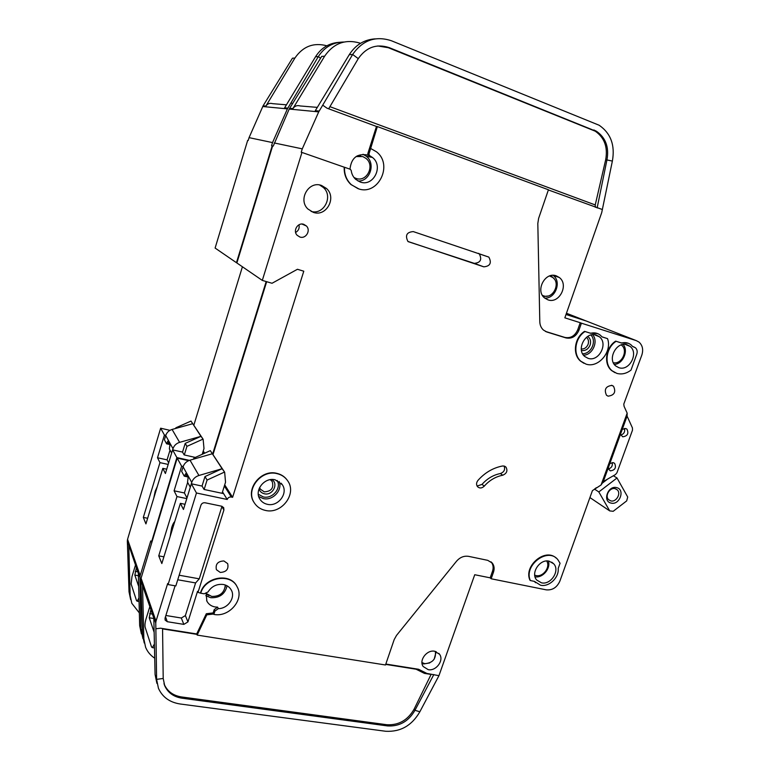 <?xml version="1.0" encoding="UTF-8"?>
<svg xmlns="http://www.w3.org/2000/svg" width="770" height="770" viewBox="0 0 770 770"><rect width="100%" height="100%" fill="white"/><g stroke="black" fill="none" stroke-linecap="round" stroke-linejoin="round"><path stroke-width="1.16" d="M543.216 296.517L547.826 296.036M554.179 278.884L550.954 275.593M225.167 587.279L225.591 585.113M582.601 353.767C591.216 353.776 596.943 341.312 590.937 335.017M613.497 363.036L614.893 362.834M622.372 345.951L621.563 344.816M258.297 494.263L263.359 496.939C272.243 499.181 281.81 488.334 277.181 480.451M610.321 470.874L608.05 468.487L609.84 463.55L613.315 462.655L614.653 463.405C616.481 467.708 615.038 470.191 610.321 470.874M622.718 436.802L620.456 434.357L622.266 429.381L625.74 428.515L626.982 429.198C628.936 433.587 627.512 436.118 622.718 436.802M541.416 582.803L536.738 580.051C530.251 573.226 539.876 558.635 549.193 561.186L553.697 563.794C560.319 570.57 550.819 585.248 541.416 582.803M588.059 358.32L584.776 356.51C575.768 349.57 585.71 331.081 596.317 335.094L599.358 336.76C608.56 343.593 598.762 362.227 588.059 358.32M618.888 367.685L615.808 366.01C606.895 359.311 616.722 340.85 627.126 344.796L629.976 346.327C639.062 352.93 629.379 371.515 618.888 367.685M275.15 479.806C264.601 476.919 253.927 490.423 259.885 499.133C261.598 501.838 264.072 503.561 267.315 504.302C278.008 507.093 288.519 493.358 282.32 484.715L275.15 479.806M435.32 651.391C436.253 658.918 432.74 663.009 424.771 663.673L421.95 662.547M356.029 156.57L362.805 156.56L366.029 158.428C375.356 165.588 366.626 182.683 355.875 178.351L353.95 177.447M356.154 178.438L354.277 177.87M549.587 275.978L552.841 277.537C560.974 283.379 552.841 299.395 543.582 295.834L542.426 295.353M225.302 584.998C224.474 592.746 219.951 596.548 211.731 596.432L206.341 593.516M170.093 536.709L171.681 527.604C172.692 524.428 173.702 522.445 174.723 521.675M546.681 561.003C550.752 566.999 543.081 577.404 535.949 575.546L534.726 575.18M587.702 336.423C590.388 338.454 591.187 341.331 590.099 345.066C588.241 349.224 585.364 351.033 581.466 350.485M581.283 348.983C584.401 349.156 586.663 347.607 588.087 344.325C588.954 341.495 588.444 339.195 586.576 337.414L586.461 337.327M621.246 344.912L621.496 345.114C628.513 350.206 621.823 364.643 613.353 362.747M271.906 479.517C278.894 483.849 272.484 495.947 264.37 493.772C261.675 493.108 259.885 491.501 258.999 488.95M259.625 487.477L260.327 489.133L264.235 491.838C271.338 491.453 273.995 488.007 272.195 481.519L270.318 479.662M610.745 500.875L608.627 499.682C604.488 496.005 609.85 487.025 615.192 488.7L617.242 489.845C621.428 493.503 616.106 502.512 610.745 500.875M611.024 503.07C602.178 501.337 608.098 485.071 616.674 487.641C625.471 489.46 619.561 505.563 611.024 503.07M168.081 584.574L167.667 583.516L156.012 621.149L141.083 578.212L177.177 458.121L181.633 466.177L174.087 490.798L176.975 496.563L158.745 555.863L161.825 563.553L180.373 503.339L183.443 509.461L191.364 483.791L202.115 486.091L204.06 489.47L223.589 493.618L227.208 499.47L196.456 492.993L168.081 584.574L175.82 585.932L200.912 505.226C201.692 503.378 203.088 502.56 205.099 502.781L221.702 506.227L223.685 507.642L223.906 509.981L198.015 592.371L200.729 593.208C204.993 577.134 230.702 572.813 237.131 586.827C244.61 599.358 229.2 617.646 213.858 614.412L213.165 612.91L214.204 609.638L217.612 607.145L215.051 606.962C211.269 606.24 208.545 604.286 206.87 601.11L206.139 593.593M200.729 593.208L204.194 593.814L208.044 591.938C211.683 586.259 216.784 583.775 223.348 584.488C226.996 585.219 229.662 587.096 231.327 590.118C235.678 597.626 227.872 608.733 218.314 608.627L214.897 611.13L213.858 614.412M370.707 148.495L376.414 151.767C393.74 164.857 377.791 196.514 357.935 188.602L351.255 184.627C346.462 180.016 344.219 174.232 344.517 167.263L350.311 169.285L351.197 170.44C351.659 174.039 353.161 177.023 355.711 179.372L360.062 181.951C373.248 187.254 383.941 166.243 372.478 157.465L369.408 155.492L368.974 153.933L367.791 153.702L376.463 126.453L377.348 126.559L368.974 153.933M349.984 169.169C351.245 158.014 357.049 153.288 367.386 154.982L368.493 155.444L367.791 153.702M547.942 299.848L544.708 298.057C534.977 290.81 545.083 271.396 556.287 275.853L559.261 277.469C569.194 284.592 559.261 304.189 547.942 299.848M254.485 503.137L253.898 502.223C245.062 489.133 261.117 468.988 276.873 473.358C280.954 474.32 284.245 476.37 286.738 479.517M277.113 473.656C281.695 474.753 285.247 477.179 287.768 480.923C297.172 493.868 281.464 514.543 265.361 510.404C260.443 509.297 256.699 506.679 254.119 502.55C245.284 489.45 261.348 469.286 277.113 473.656M313.207 212.318L307.913 209.017C297.701 199.603 308.857 180.421 321.61 185.503L326.47 188.458C337.087 197.698 326.172 217.294 313.207 212.318M299.848 237.006L297.153 235.283C292.561 230.788 297.855 222.087 303.803 224.349L306.412 225.985C311.08 230.451 305.844 239.239 299.848 237.006M614.98 372.67L611.678 370.611C603.41 364.123 605.595 347.443 615.644 341.139L621.544 343.035C625.115 342.111 628.272 342.708 631.005 344.825L632.68 346.539L635.375 347.703C637.137 349.33 637.608 351.495 636.771 354.181L631.005 370.101C626.443 373.604 621.717 374.692 616.828 373.383L612.14 370.813C603.863 364.325 606.048 347.636 616.106 341.322M608.098 396.165L606.519 395.289C603.882 389.524 605.701 386.222 611.967 385.395L613.497 386.232C616.183 391.988 614.373 395.299 608.098 396.165M502.723 475.225C495.61 476.659 489.45 480.297 484.253 486.149C481.885 488.373 479.643 488.546 477.525 486.678C476.139 484.725 476.264 482.646 477.92 480.442C484.821 472.693 492.983 467.881 502.396 466.014L504.157 466.052L505.986 467.14C507.882 470.768 506.795 473.463 502.723 475.225L500.433 473.521C504.138 472.077 505.361 469.584 504.109 466.043M584.006 363.334L580.551 361.13C572.216 354.412 574.401 337.674 584.555 331.35L585.007 331.533C574.844 337.866 572.649 354.614 580.994 361.332L585.999 364.104C598.3 368.483 612.487 351.649 607.52 338.627L601.976 336.837M535.612 582.707L534.274 581.35M540.54 585.219L534.418 581.379L530.347 580.541C523.359 565.372 547.865 546.835 557.827 559.636L560.059 563.274L558.192 568.452C559.212 577.567 549 587.289 540.54 585.219M220.249 572.428L216.409 569.694C215.282 564.179 217.775 561.263 223.887 560.945L227.67 563.63C228.854 569.146 226.38 572.081 220.249 572.428M358.743 188.862L350.947 184.54C346.154 179.939 343.911 174.155 344.209 167.186L301.956 152.441L262.31 280.405L272.031 283.273L297.432 269.279L303.784 271.204L232.607 497.314L231.337 497.045L224.359 485.976M428.226 669.659L423.202 666.531C418.63 660.468 426.83 649.514 434.655 651.247L439.555 654.279C444.232 660.304 436.109 671.325 428.226 669.659M163.981 683.654L164.308 684.501C167.485 691.47 173.221 695.618 181.499 696.946L181.932 698.188C173.635 696.86 167.889 692.711 164.703 685.724L163.202 678.466L156.608 679.361L158.437 688.274C162.412 697.1 169.631 702.336 180.103 703.982L385.78 731.279C400.583 732.029 411.94 725.523 419.862 711.75L414.943 710.315C408.591 721.355 399.486 726.562 387.628 725.937L386.848 724.734C398.687 725.369 407.773 720.171 414.116 709.141L431.094 674.433L424.453 673.384L416.089 669.217L385.693 664.385M385.808 664.048L418.524 669.255L426.907 673.442L438.948 675.675L474.734 574.728L490.182 577.837L491.154 578.771L546.257 589.849C552.408 590.398 556.951 587.491 559.877 581.129L592.419 490.625L601.062 484.985L627.165 413.153L627.088 416.118L622.266 429.381M490.182 577.837L492.502 571.253C493.637 567.769 493.233 564.737 491.298 562.167L491.01 561.831M181.932 698.188L387.628 725.937M156.897 683.356L155.078 674.51L153.817 617.415L155.742 622.988L156.012 621.149M141.083 578.212L140.843 579.916L142.912 586.605L153.836 618.194M154.722 658.196C150.516 655.434 147.465 651.786 145.588 647.262L143.846 638.85L142.508 584.748M174.087 490.798L184.396 492.964L187.649 482.405M184.396 492.964L187.004 497.93M140.843 579.916L142.517 634.624L144.24 642.988M586.422 321.071L566.008 314.478M177.177 458.121L188.65 460.662M266.67 281.695L213.049 454.435M376.463 126.453L327.009 108.185L322.717 105.163L318.713 111.871L289.193 109.051L273.254 146.079L272.638 145.944L236.862 262.965L262.31 280.405M627.165 413.153L624.095 406.368L623.777 404.125L641.824 355.076C643.508 349.676 642.565 345.355 639.013 342.092L636.261 340.619L581.417 323.188L578.934 330.234C576.124 336.452 571.812 339.021 565.979 337.924L546.941 332.034L543.466 330.08C541.146 327.972 539.924 325.181 539.799 321.716L537.816 223.473L538.615 218.391L548.433 189.767L377.348 126.559M227.208 499.47C227.987 497.632 229.364 496.823 231.337 497.045M200.547 592.813C204.81 576.749 230.499 572.428 236.929 586.442L237.035 586.644M213.665 614.008L206.793 614.835L197.159 635.086L385.491 664.991L394.202 639.562L396.512 635.423L456.533 561.215C460.008 557.259 464.041 555.642 468.641 556.363L487.728 560.339L492.28 563.072C494.225 565.652 494.619 568.684 493.483 572.177L491.154 578.771M530.347 580.541L529.952 580.195C523.359 565.95 545.295 547.566 556.19 558.096M584.555 331.35L590.138 333.112L597.481 333.535M632.642 346.481L634.047 346.972M615.644 341.139L621.082 342.842L628.214 343.228M483.801 266.834L407.927 241.462C404.953 235.36 406.753 232.068 413.307 231.606L488.854 257.103C491.847 262.965 490.163 266.208 483.801 266.834L474.291 263.359C480.547 262.753 482.203 259.567 479.248 253.811L478.574 253.34M438.948 675.675L419.862 711.75M155.078 674.51L156.608 679.361L155.877 628.772L160.574 628.204L196.687 633.951L197.159 635.086M414.116 709.141L414.943 710.315L433.837 674.539M181.499 696.946L386.848 724.734M162.566 628.522L163.202 678.466M155.877 628.772L155.742 622.988M191.364 483.791L196.456 492.993M213.165 612.91L206.302 613.738L196.687 633.951M198.015 592.371L197.544 591.312L187.938 621.91L183.838 624.383L167.302 621.708L165.126 620.11L165.04 618.175L175.098 585.797M183.173 466.524L181.633 466.177M186.792 498.604L176.975 496.563M158.745 555.863L163.894 556.826M180.373 503.339L185.031 504.302M545.381 331.389L564.824 337.414C570.637 338.511 574.949 335.961 577.75 329.743L580.234 322.717L564.843 317.827L601.707 212.645L612.371 161.074L605.692 159.688C607.934 147.128 604.45 137.628 595.249 131.189L388.292 47.702L377.743 45.969M612.371 161.074C615.211 145.27 610.803 133.335 599.175 125.26L391.401 40.752C375.606 35.564 362.68 40.136 352.641 54.477L358.271 58.636C366.279 47.191 376.597 43.524 389.216 47.634L388.292 47.702M360.476 43.322L359.773 43.053L359.523 43.928M359.494 43.957L359.773 43.053C345.297 38.895 333.574 43.284 324.613 56.21L292.889 108.609C294.737 105.952 297.172 105.067 300.204 105.962L317.307 107.377M289.193 109.051L321.706 56.383L324.613 56.21M375.221 38.856C364.248 39.568 355.596 44.843 349.262 54.689L315.305 110.697L319.146 111.053M592.486 129.812L389.216 47.634M593.747 129.918L596.509 131.295C605.73 137.753 609.214 147.272 606.962 159.852L597.125 207.967M548.365 189.949L602.429 209.546M318.713 111.871L302.273 148.86L274.216 142.951M302.273 148.86L301.214 152.277L301.956 152.441M322.717 105.163L352.641 54.477L349.262 54.689M358.271 58.636L328.665 108.801M580.234 322.717L581.417 323.188M224.715 484.859L232.607 497.314M179.15 575.219L199.266 578.828L222.001 506.304M199.266 578.828L195.599 582.928L177.735 579.762M165.877 615.49L181.316 618.021L185.368 615.586L195.599 582.928M206.793 614.835L206.302 613.738M608.05 468.487L603.295 481.568L615.442 474.57L616.943 472.761L632.478 430.209L632.449 427.966L627.088 416.118M603.295 481.568L601.062 484.985M620.456 434.357L609.84 463.55M590.138 333.112L585.007 331.533M590.58 333.294C594.305 332.351 597.578 332.996 600.417 335.248L602.024 336.894L607.52 338.627M500.433 473.521C493.339 474.946 487.208 478.565 482.02 484.388L484.253 486.149M477.092 486.053L482.02 484.388M295.622 232.453C298.539 230.721 299.655 228.161 298.981 224.782M311.109 211.423C323.814 215.282 333.554 196.35 323.371 187.505L319.656 185.012M408.129 241.636L474.291 263.359M358.04 181.046C369.898 181.681 375.981 163.635 366.347 156.272L363.065 154.269M329.926 106.664L595.239 204.935L605.692 159.688M595.239 204.935L595.403 207.323M222.068 493.3L225.533 482.222L224.657 472.212L222.116 468.718L198.93 475.485L189.998 460.171C186.533 461.297 184.222 463.511 183.077 466.822L181.662 471.433L184.242 476.149L185.859 473.531L188.121 477.612L187.543 482.213L190.315 487.208M193.597 459.141L193.934 458.054L194.444 458.901M202.029 486.072L204.984 476.563L207.072 480.066L204.146 489.489M596.346 487.699L594.507 489.114L598.819 491.943L617.011 477.987L613.382 475.754M602.227 483.194L607.559 479.113M590.118 497.709L609.725 510.905L613.199 511.299L626.684 500.895L627.714 497.025L617.011 477.987M190.257 487.198L191.74 482.415C192.933 478.969 195.33 476.668 198.93 475.485M150.891 609.686L149.245 617.771L154.144 632.305M608.223 467.534L608.964 468.843M609.725 510.905L598.819 491.943M204.984 476.563L222.116 468.718L210.306 450.642L224.657 472.212M189.998 460.171L212.337 453.751M154.404 644.038L152.354 647.628L151.555 647.012L145.145 627.232C144.731 625.288 145.02 622.535 146.021 618.984L149.832 606.616M184.242 476.149L187.726 476.909M193.934 458.054L210.306 450.642M357.193 155.848L360.851 156.079M224.349 472.145L207.072 480.066M206.071 593.891L208.93 595.508M624.393 428.428C625.24 431.768 624.008 433.991 620.707 435.089M612.15 462.568C612.814 465.898 611.505 468.044 608.213 468.988M153.779 498.084L155.174 491.318L157.369 486.303M142.951 638.628L140.958 629.696L142.354 629.523M141.382 633.845L139.668 625.606L138.311 572.62L139.938 577.308L140.169 575.604L127.56 539.327L127.339 540.915L138.331 573.342M139.351 612.92L131.795 603.276L130.159 595.412L128.763 545.016M127.56 539.327L160.641 428.197L164.414 435.021L157.513 457.765L167.071 459.863L170.035 450.113M167.071 459.863L168.649 462.886M195.32 457.428L184.165 454.926L182.538 452.086L185.195 443.405L186.946 446.35L184.309 454.964M127.339 540.915L129.023 591.812L130.65 599.628M160.641 428.197L169.929 430.343M242.415 266.767L193.867 425.079M249.056 137.647L248.181 140.525L247.661 140.41L215.109 248.065L236.457 262.695L272.185 145.848L271.569 145.703L272.522 142.594L249.056 137.647L263.09 105.827L292.465 58.193L294.91 58.039C302.947 46.373 313.592 42.292 326.846 45.786M585.614 320.753L566.027 314.43M266.179 281.55L212.693 453.896M189.42 460.354L176.879 457.572L151.565 541.897M140.91 582.572L140.073 582.669L139.938 577.308M139.668 625.606L140.958 629.696L140.073 582.669M151.122 541.81L150.766 540.935L140.169 575.604M157.513 457.765L159.958 462.635L143.326 517.411L145.925 523.898L162.826 468.353L165.406 473.502L172.615 449.863L176.879 457.572M165.771 435.329L164.414 435.021M168.178 464.425L159.958 462.635M143.326 517.411L147.638 518.268M162.826 468.353L166.724 469.2M202.202 454.31L203.992 448.525L203.136 439.266L200.97 436.33L179.612 442.355C176.292 443.414 174.087 445.522 173 448.689L172.644 449.873L182.538 452.086M286.44 104.816L272.619 103.661C269.818 102.843 267.565 103.652 265.871 106.087L294.91 58.039M292.379 103.69L291.05 102.766L287.412 108.878L262.734 106.52M339.156 42.331C329.117 43.033 321.234 47.846 315.517 56.768L284.611 107.829L287.807 108.127M343.988 42.023C333.112 42.119 324.555 46.98 318.318 56.595L320.561 58.222M272.522 142.594L287.412 108.878M291.05 102.766L318.318 56.595L315.517 56.768M203.242 450.95L204.666 453.193M175.676 428.447L175.868 427.793L176.176 428.312M179.612 442.355L172.076 429.448C168.88 430.459 166.753 432.49 165.704 435.541L164.414 439.805L166.59 443.789L167.793 441.22L169.939 444.733L169.371 448.9L171.643 453.058M136.377 567.702L134.837 575.084L138.667 586.432M185.195 443.405L200.97 436.33L190.999 421.065L203.136 439.266M172.076 429.448L192.721 423.702M138.956 597.847L137.185 601.206L136.559 600.735L131.131 583.987L131.988 576.547L135.481 565.093M166.59 443.789L169.814 444.521M175.868 427.793L190.999 421.065M202.847 439.198L186.946 446.35M544.698 298.057C555.343 298.972 561.898 281.637 553.207 275.429L559.261 277.469M205.821 595.662L210.71 597.703C219.575 598.097 225.033 594.132 227.092 585.806M535.044 576.826C542.686 578.27 551.012 568.385 548.346 561.051M583.525 355.191C592.553 355.114 598.713 341.312 592.63 334.709M614.354 364.441C622.93 363.998 628.744 350.918 623.2 344.469M258.72 496.515L263.273 498.565C272.695 500.991 282.725 490.259 279.202 481.539M422.037 663.451L423.76 663.933L429.737 662.941M434.145 659.255L436.167 651.651M222.511 491.876L223.589 493.618M143.846 638.85L142.517 634.624M492.502 571.253L493.483 572.177M292.889 108.609L289.587 108.3M636.261 340.619L585.431 320.686M577.75 329.743L578.934 330.234M564.824 337.414L565.979 337.924M545.815 331.533L546.941 332.034M221.914 506.631L223.906 509.981M187.938 621.91L185.368 615.586M196.86 634.355L162.576 628.907M418.562 669.265L417.571 669.958M424.453 673.384L424.674 672.865M368.493 155.444L369.687 155.665M214.204 609.638L214.897 611.13M218.314 608.627L217.612 607.145M183.838 624.383L181.316 618.021M165.483 616.751L167.302 621.708M191.74 482.415L183.077 466.822M149.678 613.642L152.412 614.085M187.331 476.178L184.425 475.552M153.836 618.522L149.245 617.771M130.159 595.412L129.023 591.812M203.906 453.54L202.924 451.99M265.871 106.087L263.09 105.827M584.622 320.368L566.451 313.236M173 448.689L165.704 435.541M135.27 571.359L137.801 571.812M169.448 443.847L166.753 443.241M138.388 575.71L134.837 575.084M206.63 600.571L206.87 601.11M505.986 467.14L504.793 466.274M439.555 654.279L438.823 653.384M492.28 563.072L491.298 562.167M164.308 684.501L164.703 685.724M595.249 131.189L596.509 131.295M611.515 385.289L613.497 386.232M301.965 224.051L306.412 225.985M323.371 187.505L326.47 188.458M479.248 253.811L488.854 257.103M366.347 156.272L372.478 157.465M368.214 155.261L369.408 155.492M615.663 488.844L617.242 489.845M271.627 480.769L272.195 481.519M152.354 647.628L154.491 647.955M281.146 483.204L282.32 484.715M625.259 344.421L629.976 346.327M594.353 334.709L599.358 336.76M551.705 562.148L553.697 563.794M625.654 428.495L626.982 429.198M613.478 462.703L614.653 463.405M137.185 601.206L139.052 601.524"/></g></svg>
